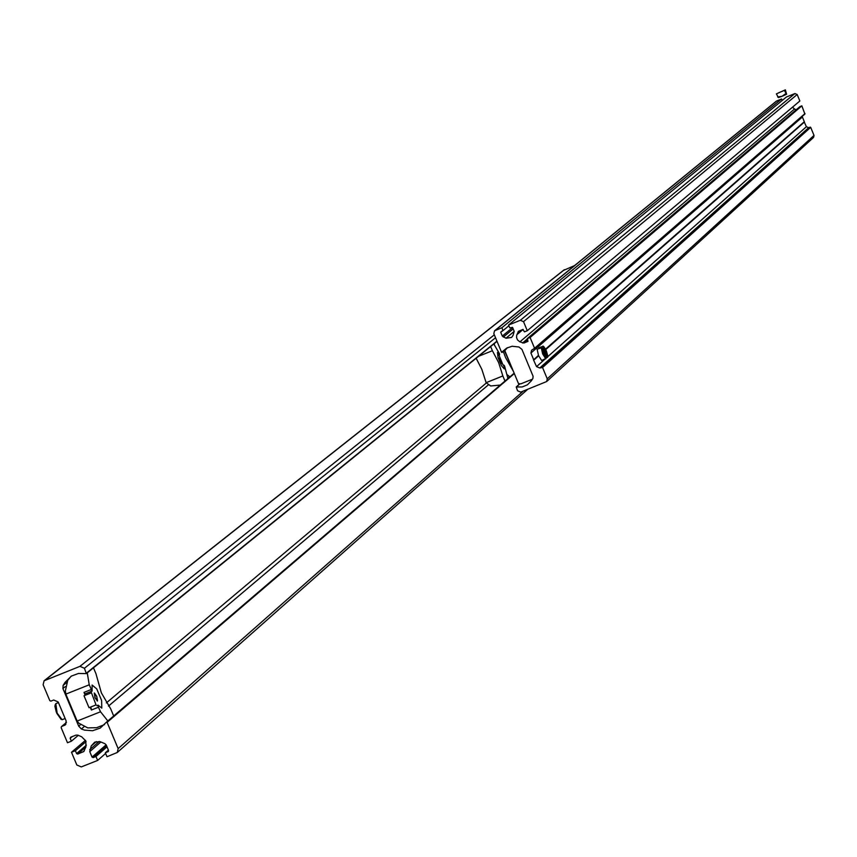 <?xml version="1.0" encoding="UTF-8"?>
<svg xmlns="http://www.w3.org/2000/svg" width="857" height="857" viewBox="0 0 857 857"><rect width="100%" height="100%" fill="white"/><g stroke="black" fill="none" stroke-linecap="round" stroke-linejoin="round"><path stroke-width="1.29" d="M70.178 738.338L71.377 741.198L67.489 742.74L61.147 727.647L61.372 726.672L65.261 724.926L66.182 721.016L58.169 701.947L53.712 700.008L50.917 701.122L49.802 700.63L43.118 684.732L44.103 680.769L79.98 666.339L84.436 668.278L86.332 673.591L78.469 673.473L71.474 676.044L65.068 682.343L63.139 685.407L62.904 688.535L78.715 726.19L81.394 728.975L84.489 730.121L92.588 730.732L100.183 728.118L106.45 722.162L107.114 722.344L118.148 748.622L117.302 752.457L106.996 756.742L105.325 752.767L108.368 751.514L108.582 750.55L106.289 745.076L104.897 743.662L100.001 741.637L94.741 742.162L91.228 745.965L89.76 751.632L92.053 757.095L93.167 757.588L95.973 756.474L97.634 760.448L81.276 766.919L76.83 764.98L71.495 752.275L75.384 750.732L76.584 753.592L77.698 754.074L83.74 751.535L85.914 746.897L85.85 741.026L81.672 736.784L77.933 735.156L75.984 735.113L70.628 737.234L70.178 738.338L72.245 736.591M574.597 265.563L563.552 270.394M105.325 752.767L108.389 750.089M95.973 756.474L107.018 746.822M97.634 760.448L105.615 753.442M71.495 752.275L85.496 740.287M75.384 750.732L86.054 741.584M71.377 741.198L78.319 735.317M500.284 385.061L490.665 385.971L486.133 382.672L502.855 375.955L504.977 381.054M493.803 343.968L499.427 353.609L499.567 354.809L497.446 352.431L498.024 357.476L501.441 365.703L504.27 368.874L503.841 365.103L504.559 365.982L507.933 378.515M486.133 382.672L481.816 369.281L476.138 358.258M478.549 356.308L492.389 350.727L498.613 362.522L502.855 375.955M490.643 346.517L492.389 350.727M499.631 361.343L501.216 363.807L500.52 360.593L498.935 358.13L499.631 361.343M503.102 365.178L498.967 355.184M499.663 361.311L501.195 363.486L499.149 358.376L499.663 361.311M104.511 724.604L96.691 727.679L87.735 727.893L78.844 723.179L77.151 721.048L65.839 694.116L65.346 691.01L67.757 680.287L71.088 676.28M91.067 707.925L91.41 710.014L90.167 707.239M91.41 710.014L98.437 707.229L98.084 705.14L101.79 708.128L101.608 700.48L96.766 688.942L92.095 685.022L92.106 691.096L89.224 684.807L65.839 694.116M85.154 695.306L84.018 692.392L85.079 693.881L92.106 691.096M113.681 715.97L110.703 708.857L101.383 692.885L95.941 673.677L93.477 667.807M77.151 721.048L100.537 711.771L107.843 720.973M98.437 707.229L100.537 711.771M87.264 672.841L89.224 684.807M96.745 696.27L94.27 692.992L94.966 697.748L97.43 701.037L96.745 696.27M91.024 692.97L84.007 695.755L89.021 707.7L96.038 704.904L90.992 691.535M96.67 696.334L94.741 693.388L95.041 697.684L97.516 700.437L96.67 696.334M494.532 330.813L776.313 101.18L781.584 98.962L501.848 327.749L494.532 330.813L493.825 333.63L501.591 352.334L506.68 348.103L512.1 346.239L518.967 346.999L521.956 349.41L533.075 376.212L532.893 378.451L531.501 380.637L527.451 384.793L522.192 386.957L516.203 386.989L517.553 390.749L520.724 392.12L546.648 381.547L547.248 378.826L542.556 367.514L539.739 367.985L536.557 366.625L533.515 359.919L538.442 355.376M533.515 359.919L538.507 355.526M533.836 360.058L538.635 355.826M546.648 381.547L813.582 137.399L814.021 135.438L810.69 127.339L808.665 127.682L806.383 126.718L804.22 121.919L545.63 349.27M781.584 98.962L782.205 100.462M501.848 327.749L503.027 330.577L508.876 325.767M503.027 330.577L500.681 332.184L502.298 336.083L512.625 327.545M523.52 321.654L797.181 94.516L799.849 100.997L527.28 330.716L523.52 321.654L520.338 320.293L508.565 325.039L509.744 327.867L512.561 327.395L514.179 331.295L513.086 335.355L511.554 337.444L505.962 338.226L502.298 336.083M508.565 325.039L786.426 96.991L794.9 93.552L797.181 94.516M527.28 330.716L524.484 331.841L522.834 329.463L518.506 331.295L516.707 335.237L516.578 337.669L517.521 339.94L519.888 341.857L794.503 109.021L792.511 107.179M796.228 109.75L794.503 109.021M527.301 338.633L799.827 106.686L801.852 105.861L530.097 337.508L527.301 338.633L527.976 341.375L523.959 343.025L519.888 341.857M801.852 105.861L804.894 114.056L534.532 348.799M530.097 337.508L534.564 348.263L531.565 350.267L530.922 353.041L802.377 116.991L802.248 116.359M545.555 349.131L804.316 121.694L802.377 116.991M533.643 359.608L530.922 353.041M545.77 349.56L804.444 122.015M507.483 347.663L504.784 350.599L518.517 383.679L520.917 383.818L532.411 379.201M507.055 374.605L509.915 376.823M494.21 343.646L494.446 344.953M545.995 358.387L541.667 360.518L538.539 355.601L537.114 349.195L541.71 347.738M542.717 350.331L544.988 355.794L542.717 350.331M542.899 351.766L543.542 351.509L542.76 350.609M543.916 354.391L544.624 354.112L543.638 351.381M544.806 355.591L544.773 354.112M538.625 348.585L538.817 347.706L543.413 346.26M544.409 348.842L546.67 354.295L544.409 348.842M544.591 350.277L545.234 350.02L544.452 349.131M545.609 352.891L546.305 352.613L545.331 349.892M546.498 354.091L546.466 352.623M778.895 92.663L782.88 91.035L778.895 92.663M785.366 89.856L786.608 94.249L782.098 96.284L778.402 97.58L776.388 93.874L785.366 89.856L776.388 93.874M786.608 94.249L784.466 90.585M785.73 93.67L782.098 96.284L777.653 96.959M62.904 688.535L65.325 686.586M78.715 726.19L80.408 724.765M106.375 702.901L486.348 382.993M44.896 680.319L564.495 269.644M79.98 666.339L494.318 334.808M84.436 668.278L495.528 337.733M86.461 673.099L496.953 341.14M86.493 673.259L496.996 341.247M65.068 682.343L67.917 680.062M63.139 685.407L66.396 682.783M81.394 728.975L83.9 726.854M108.464 706.093L488.308 384.922M106.536 722.108L514.157 373.202M107.114 722.344L514.318 373.577M118.148 748.622L523.209 391.124M91.228 745.965L96.295 741.594M89.728 749.671L99.208 741.476M89.76 751.632L100.933 741.937M92.053 757.095L106.15 744.797M93.167 757.588L106.611 745.847M76.584 753.592L86.386 745.162M77.698 754.074L85.85 747.047M83.065 751.953L84.265 750.903M61.597 726.543L66.45 722.505M64.393 725.429L65.946 724.144M97.034 705.74L97.966 705.365M84.018 692.392L91.035 689.596M90.992 691.203L91.753 690.903M61.126 719.43L56.798 713.292L55.244 704.54M62.122 719.709L56.262 711.985L54.88 706.114L55.812 703.64L57.14 713.174L62.122 719.709L65.121 718.52M547.248 378.826L814.021 135.438M516.46 386.925L520.006 383.765M502.127 352.388L506.637 348.595M495.132 330.459L776.742 100.933M500.681 332.184L502.266 330.888M503.295 337.08L513.182 328.884M505.962 338.226L514.2 331.37M520.338 320.293L794.9 93.552M517.992 331.991L519.342 330.877M516.9 334.659L523.145 329.42M522.566 343.004L527.398 338.879M523.959 343.025L527.773 339.768M534.564 348.263L805.012 113.563M536.557 366.625L544.859 359.233M547.902 356.533L806.383 126.718M539.739 367.985L808.665 127.682M541.753 367.171L810.111 127.093M542.556 367.514L810.69 127.339M503.273 351.434L505.576 357.551L513.386 371.327M504.377 350.513L511.008 365.607M544.645 352.366C541.303 346.035 540.767 346.507 543.059 353.77C546.402 360.09 546.937 359.619 544.645 352.366M542.663 353.941L541.238 347.535L544.656 352.356L545.791 358.858L542.663 353.941M547.687 356.887L546.337 350.867C542.995 344.557 542.47 345.017 544.752 352.27C548.094 358.59 548.619 358.119 546.337 350.867L542.942 346.057L543.317 349.57M546.22 357.872L547.484 357.358L545.684 355.248M44.103 680.769L563.981 269.944M86.332 673.591L497.039 341.354M106.45 722.162L514.157 373.191M117.302 752.457L527.708 389.314M61.372 726.672L66.45 722.451M96.884 705.611L98.084 705.14M58.437 702.59L55.812 703.64M97.494 700.49L97.269 701.047M516.203 386.989L519.835 383.754M502.073 352.452L506.573 348.66M534.404 348.96L804.894 114.056M507.751 377.701L509.883 376.844"/></g></svg>
